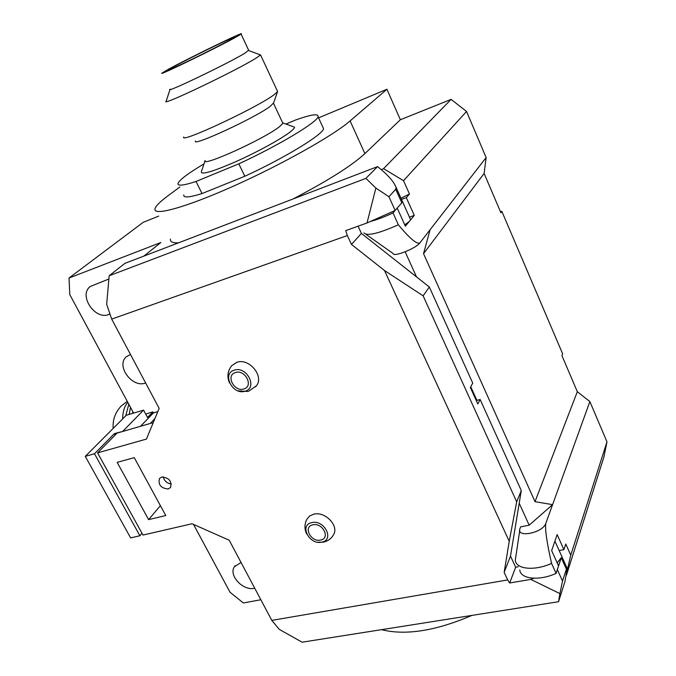 <?xml version="1.0" encoding="UTF-8"?>
<svg xmlns="http://www.w3.org/2000/svg" width="676" height="676" viewBox="0 0 676 676"><rect width="100%" height="100%" fill="white"/><g stroke="black" fill="none" stroke-linecap="round" stroke-linejoin="round"><path stroke-width="1.01" d="M158.759 216.075L143.202 222.328L69.028 278.022L160.871 242.507L143.887 256.094M170.428 239.067C170.039 241.847 172.735 243.098 178.515 242.836M260.86 599.747L243.343 602.958L230.026 592.227L193.513 524.407M133.586 413.095L69.797 294.618L69.028 278.022M145.999 414.616L146.929 413.661L152.903 411.895L153.435 412.892L157.829 411.591M241.036 562.457L234.327 566.801C228.471 575.487 242.98 591.027 254.328 588.281L254.725 588.205M145.653 382.996L145.256 383.115C131.997 388.108 115.706 365.53 126.353 356.751L130.476 354.444M109.985 314.061L108.777 314.492C94.716 320.432 77.943 294.626 90.601 286.328L108.87 279.019M416.517 276.898L405.152 251.827M363.95 232.899C367.043 236.287 378.518 233.583 398.367 224.778C409.69 238.434 416.847 244.484 419.838 242.938L430.105 229.722L423.539 253.669L535.02 501.66L552.579 504.668L529.164 525.184L519.202 503.223M529.164 525.184L520.664 526.841L520.064 528.37C515.526 538.29 542.836 533.119 545.819 523.359L589.869 401.578L577.329 391.7L561.933 355.635L562.677 353.903L501.837 211.334L500.899 212.746L484.117 173.445L486.145 157.567L466.541 111.447L403.538 180.695L409.487 194.029L406.327 197.654L401.502 199.403M115.207 435.006L114.43 433.586L123.1 431.347M130.637 537.893L139.881 535.764L94.479 453.748L85.277 456.351L130.637 537.893M141.985 533.254L139.881 535.764M122.973 431.111L143.582 410.104L126.294 415.267L85.277 456.351M114.43 433.586L94.479 453.748M293.029 198.989C327.978 180.712 351.934 165.578 364.896 153.587L350.109 120.919L386.925 89.266L318.582 117.869M179.875 186.982L168.248 195.584C160.254 201.49 155.843 205.876 155.032 208.732C152.691 216.413 184.835 207.853 233.085 186.314C281.233 164.868 333.53 135.437 350.109 120.919M364.896 153.587L400.361 119.736L451.103 99.38L383.571 168.645L381.323 169.744M383.571 168.645L403.538 180.695M451.103 99.38L466.541 111.447M398.367 224.778L393.001 212.915L397.209 208.09L405.363 226.181L414.278 215.416L406.327 197.654M486.145 157.567L430.105 229.722M423.539 253.669L484.117 173.445M535.02 501.66L577.329 391.7M501.837 211.334L500.493 211.799M519.768 569.995C520.596 579.112 539.11 581.14 556.086 573.417L558.553 565.922L551.65 550.61L557.159 534.581L563.911 549.664L565.778 544.011L570.764 555.19L606.972 441.817L589.869 401.578M556.086 573.417L551.565 563.412C546.799 542.338 544.881 528.987 545.819 523.359M570.764 555.19L566.04 575.344M606.972 441.817L603.93 456.934L566.463 575.141M400.361 119.736L386.925 89.266M381.501 629.669C405.6 635.677 435.741 630.919 471.941 615.397M150.258 423.472L154.931 418.571M143.582 410.104L147.52 417.464L152.903 411.895M140.507 426.303L153.435 412.892M400.952 198.195L409.487 194.029M370.287 221.525C377.005 219.742 384.576 216.878 393.001 212.915M365.953 234.319L393.153 253.551C393.5 257.345 416.103 248.388 419.838 242.938M563.911 549.664L559.145 550.526M519.751 530.407L515.281 560.277C516.05 569.285 534.547 571.169 551.565 563.412M414.278 215.416L409.453 217.123M125.753 415.808L128.803 404.214M129.175 414.405L129.395 412.96M377.563 166.626L365.91 178.371L375.873 188.063L367 222.987L395.139 210.456L401.814 202.817L395.73 189.272L396.068 187.32C393.77 181.472 387.601 174.569 377.563 166.626L124.857 263.378L109.157 275.766L106.664 304.293L111.692 319.114L159.156 408.397L146.422 439.087L97.564 452.878L142.982 535.054L192.035 523.756L229.223 540.234L271.82 620.382L507.676 579.94L504.161 572.386L510.498 556.103L515.644 567.257L518.255 566.716M153.266 422.593L117.083 433.096L97.564 452.878M163.186 476.85C164.319 481.033 167.04 483.391 171.341 483.906M161.758 477.019L159.494 478.456C157.973 484.743 160.88 488.258 168.214 488.985L170.555 487.48C171.983 481.185 169.051 477.695 161.758 477.019M423.125 295.834L516.692 501.845L509.231 541.282L384.517 270.527L351.486 244.45L361.406 233.414L429.328 287.004L423.125 295.834L384.517 270.527M509.231 541.282L504.161 572.386M367 222.987L345.706 230.6L347.346 235.544L111.692 319.114M347.346 235.544L351.486 244.45M148.61 519.624L165.772 515.543L134.27 457.66L117.159 462.35L148.61 519.624L160.398 505.673M559.897 593.612L558.553 601.725L564.857 581.808C566.615 572.724 567.282 568.026 566.86 567.713L562.508 581.047L559.897 593.612L530.795 579.391L533.896 578.25M562.508 581.047L557.345 569.606L561.257 557.717L557.168 562.855M375.873 188.063L388.945 196.733L395.139 210.456M516.692 501.845L521.289 490.565L480.154 399.516L477.831 403.995L470.352 387.475L472.735 383.081L429.328 287.004M358.069 226.181L361.406 233.414M480.154 399.516L476.259 400.522M521.289 490.565L510.498 556.103M365.91 178.371L109.157 275.766M558.553 601.725L302.13 642.2L279.213 629.348L271.82 620.382M530.795 579.391L509.704 582.974L507.676 579.94M509.704 582.974L515.644 567.257M395.73 189.272L388.945 196.733M410.163 218.703L410.535 219.539C410.222 220.79 408.279 222.522 404.721 224.753M470.741 386.748L476.901 400.353M306.727 534.065C304.318 529.08 304.369 524.145 306.887 519.269L309.633 516.008L313.782 514.166C324.641 511.183 338.625 525.041 333.902 534.091L332.82 535.916M229.527 382.971C226.849 376.752 227.575 370.989 231.707 365.674L236.837 362.311C249.131 357.731 264.468 376.304 256.356 385.869L255.587 386.782M237.099 36.487C219.911 46.298 155.573 77.579 162.206 72.957L167.31 69.898C185.934 59.471 246.639 29.947 241.078 34.07L237.099 36.487M173.048 67.152C188.418 58.542 239.034 33.918 234.344 37.374L230.964 39.428C216.582 47.616 163.465 73.447 168.89 69.645L173.048 67.152M170.107 89.147C164.15 94.141 228.15 63.426 244.932 53.176L248.633 50.201M170.014 89.426L166.245 101.028C158.742 107.611 236.254 70.676 256.094 58.102L260.564 54.95L259.516 54.57M183.779 136.983C178.819 144.089 254.827 108.836 273.45 95.206L277.49 91.826L277.245 90.728M195.423 141.064C191.857 147.03 254.514 118.131 269.986 106.538L273.628 102.896M282.458 122.415L282.889 123.336L279.458 126.716C263.978 139.171 200.104 167.978 205.098 160.432M292.269 126.336L294.542 127.156C294.559 128.043 293.215 129.555 290.511 131.702C281.588 138.791 256.686 152.421 234.817 162.113C211.351 172.203 200.231 175.304 201.465 171.408L205.039 160.812M204.008 163.871C188.317 173.217 179.664 179.698 178.05 183.331C177.289 186.246 183.28 185.621 196.032 181.472L238.822 163.837C278.36 145.577 316.782 122.508 318.075 116.779C318.878 113.306 311.34 114.405 295.463 120.058L285.965 124.071M238.822 163.837L244.813 176.259L202.014 193.556C189.212 197.536 183.154 197.983 183.821 194.891M196.032 181.472L202.014 193.556M322.663 126.75L323.584 128.761C322.469 134.862 284.292 158.15 244.813 176.259M108.777 314.492L109.825 313.613M122.677 418.883C122.736 411.743 124.443 406.225 127.789 402.338M132.724 413.349L132.792 411.633M566.344 569.04L561.257 557.717M311.813 522.607C298.919 524.931 309.329 545.228 321.742 542.144C334.764 540.023 324.362 519.371 311.813 522.607M312.87 524.83C322.646 522.311 330.767 538.392 320.61 540.065C310.918 542.482 302.806 526.621 312.87 524.83M234.327 370.152C221.441 373.558 232.654 395.435 245.025 391.218C258.063 388.041 246.833 365.758 234.327 370.152M235.459 372.535C245.202 369.121 253.965 386.469 243.808 388.962C234.15 392.266 225.395 375.172 235.459 372.535M235.096 565.702L234.327 566.801M127.274 401.367L121.342 405.896C115.283 412.199 112.562 419.703 113.179 428.407M129.277 414.38L130.468 407.307M566.86 567.713L554.92 541.104M410.535 219.539L396.068 187.32M317.864 542.228L323.187 542.186M323.618 542.093C328.232 540.986 331.662 538.316 333.902 534.091M237.944 390.821L247.881 391.463M248.591 391.26L256.356 385.869M248.776 50.607L260.556 54.95L277.642 91.598M241.078 34.07L248.81 50.573M273.374 103.614L277.49 91.826M273.535 103.369L282.889 123.336M282.974 122.99L294.542 127.156M318.075 116.779L323.584 128.761"/></g></svg>

